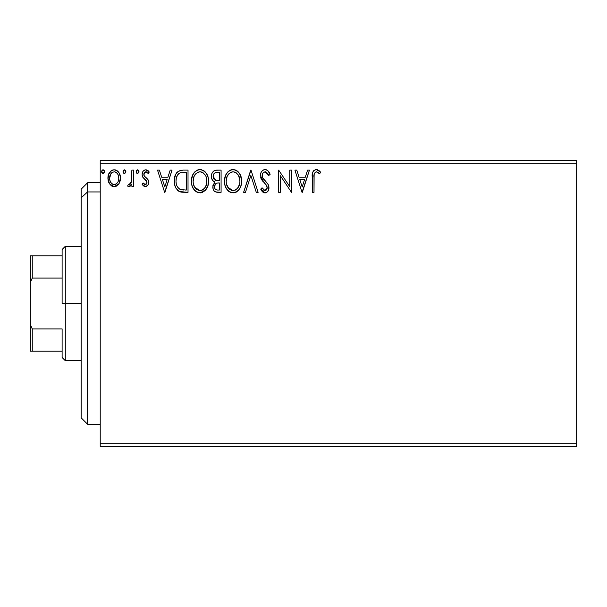 <?xml version="1.0" encoding="UTF-8"?>
<svg xmlns="http://www.w3.org/2000/svg" width="607" height="607" viewBox="0 0 607 607"><rect width="100%" height="100%" fill="white"/><g stroke="black" fill="none" stroke-linecap="round" stroke-linejoin="round"><path stroke-width="0.91" d="M100.223 446.426L576.65 446.426L100.223 446.426L100.223 163.746L576.65 163.746L576.65 443.254L100.223 443.254L100.223 446.426M576.65 160.574L100.223 160.574L100.223 443.254L576.65 443.254L576.65 446.426L576.65 163.746L100.223 163.746L100.223 160.574L576.65 160.574L576.65 163.746L576.65 160.574M118.805 183.944L120.467 178.177C120.505 173.564 118.418 170.779 114.192 169.816C109.966 170.787 107.879 173.572 107.925 178.177L109.586 183.959L114.192 186.63L118.805 183.944L120.072 181.19L120.376 176.736L118.934 172.669L116.946 170.59L114.192 169.816L111.438 170.59L108.547 174.482L108.016 179.702L109.184 183.306L111.544 185.901L113.494 186.592L115.565 186.455L118.388 184.505M131.863 170.104L133.578 170.104L131.863 170.104L131.476 181.69L130.581 183.769L129.45 184.604L128.403 184.346L127.591 186.076L128.707 186.615L129.906 186.372L131.863 183.959L131.863 186.349L133.578 186.349L133.578 170.104L133.578 186.349L133.578 170.104L131.863 170.104L131.598 181.136L129.17 184.642L128.403 184.346L127.591 186.076L128.889 186.63L131.863 183.959L131.863 186.349L133.578 186.349L131.863 186.349M145.43 186.63L147.911 185.211L148.654 181.728L147.729 179.224L144.238 175.977L143.965 173.511L144.678 172.335L145.923 171.811L148.275 173.519L149.254 172.016L147.782 170.446L145.733 169.816L144.17 170.248L143.009 171.394L142.129 174.513L142.888 177.365L146.864 181.69L146.871 183.2L146.037 184.422L144.625 184.46L143.131 182.927L142.129 184.323L143.525 185.863L145.422 186.63C147.638 186.174 148.723 184.756 148.685 182.373L148.138 179.869L144.238 175.977L143.836 174.429L145.923 171.811L148.275 173.519L149.254 172.016L145.733 169.816C143.313 170.332 142.114 171.895 142.129 174.513L142.691 177.024L146.56 180.977L146.97 182.449L145.323 184.642L143.131 182.927L142.129 184.323L145.43 186.63M182.851 170.104L178.177 171.273L175.734 174.292L174.437 178.982L174.824 185.226L176.068 188.375L179.019 191.357L181.963 192.199L188.018 192.336L188.018 170.104L182.851 170.104C176.918 170.908 174.08 174.52 174.338 180.939C174.08 185.499 175.749 189.027 179.361 191.531L188.018 192.336L188.018 170.104L188.018 192.336L184.649 192.336M215.493 170.218L221.085 170.104L215.5 170.218L213.467 171.235L212.109 173.071L211.464 175.264L211.593 178.177L212.746 180.56L214.901 182.092L212.928 185.492L213.11 188.944L214.074 190.856L215.318 191.865L221.085 192.336L221.085 170.104L221.085 192.336L221.085 170.104L216.638 170.104C213.163 170.635 211.411 172.737 211.388 176.409C211.373 179.073 212.541 180.962 214.901 182.092L212.814 186.827C212.845 190.325 214.552 192.161 217.936 192.336L221.085 192.336L217.936 192.336M245.463 192.336L243.604 192.336L250.729 170.104L243.604 192.336L245.463 192.336L250.873 175.469L256.275 192.336L258.134 192.336L251.01 170.104L258.134 192.336L251.01 170.104L243.604 192.336L245.463 192.336L250.873 175.469L256.275 192.336L258.134 192.336L256.275 192.336M289.774 170.104L289.774 186.645L278.659 170.104L278.659 192.336L280.373 192.336L280.373 175.749L291.489 192.336L291.489 170.104L289.774 170.104L291.489 170.104L289.774 170.104L289.774 186.645L278.659 170.104L278.659 192.336L280.373 192.336L280.373 175.749L291.489 192.336L291.489 170.104L291.125 192.336M314.009 177.54L314.198 174.118L315.245 172.221L316.96 171.902L319.692 173.807L320.564 172.1L318.736 170.332L316.361 169.528L314.069 170.332L312.742 172.396L312.294 192.336L314.009 192.336L314.009 177.54C313.485 174.824 314.282 172.912 316.376 171.811L319.692 173.807L320.564 172.1L316.361 169.528C312.969 170.688 311.611 173.283 312.294 177.32L312.294 192.336L314.009 192.336L314.107 174.786M307.582 170.104L309.449 170.104L302.316 192.336L309.449 170.104L307.582 170.104L305.298 177.229L299.054 177.229L296.77 170.104L294.911 170.104L302.036 192.336L309.449 170.104L307.582 170.104L305.298 177.229L299.054 177.229L296.77 170.104L294.911 170.104L302.036 192.336L294.911 170.104L296.77 170.104M265.578 169.558L264.068 169.672L262.285 170.749L261.078 172.479L260.433 175.021L261.518 179.497L266.223 184.938L267.194 187.032L266.708 189.703L265.517 190.568L263.984 190.34L262.042 187.775L260.707 189.141L262.353 191.653L264.622 192.882L266.723 192.419L268.021 191.167L268.916 186.835L267.74 183.784L262.687 177.76L262.323 174.239L263.377 172.532L265.236 171.811L267.452 173.162L268.719 175.514L270.107 174.391L267.664 170.491L265.115 169.528C262.012 170.21 260.449 172.213 260.418 175.544L264.113 182.722L266.223 184.938L267.262 187.806L265.016 190.621L262.042 187.775L260.707 189.141L264.993 192.905C267.672 192.328 269 190.598 268.969 187.715L268.089 184.331L262.687 177.76L262.125 175.582C262.163 173.435 263.203 172.176 265.236 171.811L268.719 175.514L270.107 174.391C269.364 171.675 267.702 170.051 265.115 169.528L263.127 170.081M241.609 181.121L240.478 175.279L238.316 171.94L235 169.808L231.055 169.816L227.746 171.993L225.607 175.362L224.529 180.226L224.969 185.226L226.563 188.914L229.34 191.804L232.155 192.836L235.129 192.594L237.815 190.993L239.613 188.777L241.131 185.089L241.609 181.121C241.685 174.793 238.824 170.924 233.027 169.528C227.238 170.977 224.393 174.877 224.507 181.227C224.393 187.639 227.276 191.531 233.164 192.905C238.915 191.387 241.73 187.464 241.609 181.121M205.985 189.627L200.098 192.905C205.849 191.387 208.664 187.464 208.542 181.121L208.064 177.168L206.471 173.519L203.74 170.65L200.462 169.55L197.988 169.816L194.68 171.993L192.548 175.362L191.471 180.226L191.903 185.226L193.496 188.914L196.273 191.804L199.088 192.836L202.07 192.594L205.356 190.386L207.829 185.917L208.542 181.121L208.429 183.094M170.195 170.104L172.054 170.104L164.929 192.336L172.054 170.104L170.195 170.104L167.911 177.229L161.667 177.229L159.383 170.104L157.517 170.104L164.641 192.336L172.054 170.104L170.195 170.104L167.911 177.229L161.667 177.229L159.383 170.104L157.517 170.104L164.641 192.336L157.517 170.104L159.383 170.104M138.988 171.667L138.639 170.446L137.569 169.816L136.499 170.446L136.143 171.667L136.947 173.352L138.639 172.896L138.988 171.667L137.569 169.816L136.143 171.667L137.569 173.519L138.973 171.993M125.877 171.667L125.528 170.446L124.291 169.831L123.388 170.446L123.046 171.993L124.132 173.481L125.528 172.896L125.877 171.667L124.458 169.816L123.031 171.667L124.458 173.519L125.877 171.667M104.48 171.349L103.076 169.816L101.65 171.667L103.076 173.519L104.503 171.667L104.146 170.446L103.236 169.831L101.847 170.726L102.006 172.896L103.395 173.481L104.48 171.993M314.009 192.336L312.294 192.336M312.302 176.258L312.347 175.066M312.461 173.746L312.544 173.185M312.802 172.206L313.136 171.462M313.561 170.84L314.031 170.362M315.086 169.74L315.61 169.596M316.991 169.588L317.613 169.748M320.564 172.1L319.692 173.807L318.645 172.919M318.432 172.76L316.376 171.811L315.253 172.213M314.441 173.299L314.191 174.118M302.18 186.971L299.782 179.505L304.57 179.505L302.18 186.971L299.782 179.505L304.57 179.505L302.18 186.971M280.373 192.336L278.659 192.336L278.659 170.104L279.045 170.104M265.585 169.558L266.033 169.641M266.481 169.785L267.285 170.203M268.711 171.66L269.736 173.496M270.107 174.391L268.719 175.514L268.165 174.315M266.496 172.221L265.57 171.842M264.045 172.092L263.385 172.525M262.922 173.025L262.611 173.519M262.125 175.582L262.163 176.144M262.27 176.69L262.444 177.214M262.452 177.244L263.081 178.428M263.263 178.693L262.975 178.253M263.544 179.08L263.984 179.634M264.735 180.484L265.525 181.303M266.116 181.918L267.475 183.443M268.749 185.947L268.476 185.127M268.916 186.835L268.954 187.275M268.916 188.64L268.021 191.167M266.716 192.419L265.449 192.874M264.235 192.814L263.567 192.571M262.74 192.024L261.943 191.152M260.707 189.141L262.042 187.775L262.3 188.253M263.188 189.612L263.984 190.34M267.133 188.807L266.837 185.924M266.648 185.583L265.927 184.589M263.4 181.971L262.095 180.378M261.056 178.572L260.707 177.57M260.433 175.021L260.486 174.497M261.078 172.471L261.594 171.576M261.625 171.538L262.27 170.764M262.285 170.749L263.104 170.097M268.294 184.725L268.089 184.331M262.178 174.899L262.323 174.239M241.578 182.115L241.487 183.124M241.343 184.111L240.896 185.909M240.607 186.728L240.175 187.745M240.152 187.791L239.598 188.807M239.052 189.627L238.422 190.386M236.449 192.002L235.144 192.586M231.161 192.631L230.038 192.199M229.317 191.789L228.384 191.076M227.8 190.507L225.622 187.131M225.607 187.108L225.326 186.387M224.924 185.014L224.62 183.261M224.613 179.232L224.772 178.17M225.258 176.28L225.599 175.385M226.532 173.594L227.109 172.767M227.746 172.001L228.687 171.098M229.249 170.681L229.97 170.256M231.062 169.816L232.026 169.603M234.029 169.596L236.806 170.65M237.011 170.795L238.323 171.948M238.93 172.669L239.515 173.488M239.78 173.913L240.463 175.256M240.478 175.279L240.266 174.816M240.668 175.749L241.123 177.161M241.449 178.792L241.578 180.12M232.678 171.827L233.088 171.811C237.709 172.965 239.977 176.068 239.894 181.129L239.811 179.566M233.885 171.864L235.508 172.38L233.885 171.864M236.427 172.972L238.369 175.211M239.636 178.481L239.894 181.129C240 186.228 237.732 189.392 233.088 190.621C228.422 189.445 226.13 186.319 226.214 181.227L226.236 182.032L226.214 181.227C226.108 176.098 228.391 172.957 233.088 171.811M239.021 185.863L239.522 184.323L237.534 188.337L235.114 190.188M226.305 182.836L226.236 182.032M227.845 187.366L233.088 190.621L233.892 190.56L231.502 190.378L229.067 188.86L226.593 184.414M230.743 172.342L231.495 172.047M226.593 178.026L226.214 181.227L227.094 176.493L229.135 173.45L227.481 175.658M235.41 190.052L236.1 189.634M238.308 187.282L238.627 186.721M239.803 182.737L239.522 184.323M217.397 192.32L216.866 192.275M214.832 191.577L214.446 191.258M214.059 190.848L213.649 190.219M213.285 189.437L213.118 188.974M213.095 188.898L212.89 187.92M213.952 183.041L214.347 182.578M214.104 181.69L213.383 181.197M213.376 181.19L212.253 179.847M211.911 179.156L211.6 178.192M211.403 176.857L211.411 175.833M211.691 174.148L212.109 173.063M212.2 172.889L212.7 172.092M213.907 170.893L214.385 170.605M213.474 178.283L213.391 174.755L213.103 176.409C213.262 173.685 214.696 172.342 217.42 172.38L219.37 172.38L219.37 180.651L215.788 180.385L218.505 180.651L215.788 180.385L213.103 176.409L213.194 177.411M217.276 190.044L217.602 190.052C215.553 189.961 214.529 188.868 214.529 186.781L214.681 188.056L214.529 186.781C214.62 184.194 215.94 182.912 218.497 182.927L216.919 183.079L219.37 182.927L219.37 190.052L216.957 190.014L215.265 189.187L216.145 189.809M216.175 183.352L216.919 183.079M215.341 184.096L215.068 184.513M214.939 184.778L214.529 186.781L215.553 183.845M213.801 178.89L213.474 178.291M215.189 180.142L214.643 179.801M215.083 172.737L216.122 172.464M214.271 173.314L213.725 174.034M215.265 189.187L214.681 188.056M218.497 182.927L219.37 182.927L219.37 190.052L217.602 190.052M208.064 185.089L207.837 185.901M207.541 186.736L206.555 188.777M208.542 181.121C208.618 174.793 205.758 170.924 199.961 169.528C194.172 170.977 191.326 174.877 191.44 181.227C191.326 187.639 194.21 191.531 200.098 192.905M198.102 192.631L195.325 191.076M194.733 190.507L193.512 188.929M192.556 187.138L192.26 186.387M191.85 185.006L191.471 182.237M191.546 179.232L191.706 178.17M192.191 176.28L192.533 175.385M192.548 175.362L193.474 173.587M193.496 173.549L194.028 172.79M194.695 171.978L196.903 170.256M198.003 169.816L198.944 169.603M200.97 169.596L201.919 169.808M203.944 170.787L205.234 171.925M206.714 173.913L208.057 177.153M200.598 192.889L201.092 192.829M194.035 176.485L196.069 173.45L194.415 175.658M199.62 171.827L200.022 171.811C204.642 172.965 206.911 176.068 206.828 181.129L206.744 179.566M200.424 171.827L201.592 172.039M206.577 178.481L206.828 181.129C206.934 186.228 204.665 189.392 200.022 190.621L197.002 189.665L194.779 187.366L200.022 190.621C195.355 189.445 193.064 186.319 193.147 181.227L193.17 182.032L193.147 181.227C193.041 176.098 195.333 172.957 200.022 171.811M193.238 182.836L193.17 182.032M197.677 172.342L198.428 172.047M193.527 178.026L193.147 181.227L194.028 176.493M203.36 172.972L205.303 175.211M200.022 190.621L200.826 190.56L200.022 190.621M201.137 190.499L202.048 190.188M202.343 190.052L200.826 190.56M205.955 185.863L206.456 184.323L205.234 187.297L203.042 189.634M205.242 187.282L205.561 186.721M183.306 192.305L181.174 192.078M180.628 191.971L179.998 191.789M179.019 191.357L178.155 190.795M178.041 190.704L177.661 190.386M176.076 188.382L175.142 186.319M174.573 184.012L174.839 185.272M174.808 185.173L174.581 184.05M174.452 183.155L174.399 182.502M174.361 179.922L174.429 179.004M175.734 174.292L176.212 173.443M176.235 173.405L176.766 172.631M179.938 170.461L180.567 170.309M180.909 170.248L181.872 170.135M176.614 176.978L177.631 174.877L176.341 177.965M178.64 173.746L179.035 173.435M181.463 189.771L180.264 189.43C177.229 187.51 175.825 184.68 176.045 180.939C175.833 177.464 177.115 174.801 179.892 172.949L186.311 172.38L186.311 190.052L180.848 189.627M183.944 190.029L182.692 189.945M176.045 180.939L176.28 178.276L176.045 180.939M176.242 183.443L176.091 182.199M176.903 185.788L176.516 184.665M177.502 186.971L176.925 185.848M177.077 175.833L176.28 178.276M164.793 186.971L162.395 179.505L167.175 179.505L164.793 186.971L162.395 179.505L167.175 179.505L164.793 186.971M144.898 186.577L143.525 185.863M143.927 186.152L143.54 185.871M143.222 185.598L142.782 185.143M142.129 184.323L143.131 182.927M144.959 184.589L145.695 184.589M146.037 184.422L146.871 183.2M146.879 183.17L146.947 182.07M146.75 181.364L146.029 180.294M145.794 180.074L144.853 179.3M142.402 176.326L142.197 175.469M142.144 174.103L142.129 174.513M142.197 173.488L142.334 172.881M142.44 172.525L142.607 172.115M144.914 169.922L145.323 169.839M146.598 169.922L147.751 170.43M147.789 170.453L148.662 171.212M149.254 172.016L148.062 173.207M146.302 171.849L145.695 171.827M144.375 172.684L143.973 173.496M143.95 173.564L143.927 175.211M143.942 175.264L144.238 175.969M144.238 175.977L145.081 176.887M145.103 176.91L146.666 178.124M148.548 181.045L148.389 180.461M148.503 183.86L148.267 184.551M147.911 185.211L147.509 185.712M144.056 175.613L143.935 175.226M143.836 174.429L143.867 173.966M148.601 171.151L147.782 170.446M146.97 182.449L146.947 182.828M136.954 173.352L136.492 172.896M137.569 173.519L136.143 171.667M136.34 170.726L137.235 169.861M137.895 169.861L138.639 170.446M138.571 170.355L138.912 171.03M130.338 186.091L129.412 186.569M129.716 184.513L128.403 184.346L129.17 184.642L128.403 184.346L127.591 186.076L128.707 186.615M131.324 182.237L131.598 181.136M131.795 179.05L131.848 177.616M131.856 176.956L131.863 175.56M125.528 172.889L125.748 172.471M123.843 173.352L123.122 172.35M123.221 170.734L124.124 169.861M125.459 170.355L125.793 171.022M123.107 172.312L123.38 172.896M117.159 185.681L116.24 186.212M114.533 186.622L113.835 186.622M112.796 186.448L111.673 185.985M111.422 185.825L110.975 185.499M108.865 182.707L108.35 181.334M108.304 181.167L108.016 179.725M107.925 178.177L107.947 178.944M108.008 176.751L108.281 175.302M108.539 174.513L108.873 173.708M108.903 173.648L109.435 172.684M110.307 171.546L111.035 170.87M112.75 170.006L113.433 169.869M114.548 169.831L113.828 169.831M114.92 169.861L115.618 169.998M116.339 170.264L116.931 170.582M117.485 170.977L118.244 171.72M118.524 172.077L118.904 172.616M118.942 172.676L119.579 173.852M119.883 174.596L120.376 176.72M120.368 179.71L120.08 181.174M119.845 181.91L119.693 182.297M119.556 182.616L119.253 183.208M111.544 185.901L112.811 186.455M112.158 172.441L114.192 171.811L112.158 172.441L110.709 173.997M118.752 178.17L118.502 176.022L118.752 178.17C118.828 181.622 117.31 183.777 114.192 184.642C111.081 183.769 109.564 181.614 109.632 178.17L109.692 179.27L109.632 178.17C109.556 174.733 111.073 172.608 114.192 171.811C117.31 172.608 118.835 174.725 118.752 178.17L118.737 178.716M113.122 184.467L112.166 183.974M111.339 183.2L109.882 180.332L110.641 182.221M112.128 172.464L111.726 172.775M109.89 176.022L109.632 178.17L110.998 173.572M115.262 171.971L114.192 171.811L116.233 172.441L117.69 174.019L117.212 173.336M116.233 172.441L115.694 172.138M115.542 184.361L114.753 184.596M116.916 183.36L116.233 183.967M117.682 182.335L117.326 182.859M104.002 173.086L104.374 172.471M102.462 173.352L102.006 172.904M102.006 172.889L101.741 172.35M101.847 170.734L102.75 169.861M104.078 170.355L104.419 171.022M235.508 172.38L236.093 172.729M238.263 175.044L239.811 179.535M238.293 187.297L237.534 188.337M217.822 180.636L217.139 180.605M216.798 180.575L216.115 180.476M213.391 174.755L214.939 172.813M217.42 172.38L219.37 172.38L219.37 180.651L218.505 180.651M194.756 175.059L195.287 174.3M202.442 172.38L203.026 172.729M205.948 176.455L206.456 177.965M206.744 182.737L206.456 184.323M194.779 187.366L193.527 184.414M184.467 172.38L186.311 172.38L186.311 190.052L185.188 190.052M179.702 189.156L177.843 187.495M177.631 174.877L178.625 173.754M180.165 172.843L181.007 172.631M117.69 174.019L118.502 176.022M118.502 180.332L118.244 181.167M112.151 183.967L111.354 183.223M109.882 180.332L109.692 179.255M87.522 191.949L87.522 182.806L87.522 191.949L100.223 191.949L87.522 191.949L87.522 424.194L87.522 191.949L81.171 197.821L87.522 191.949M81.171 189.156L81.171 197.821L81.171 189.156L87.522 182.806L100.223 182.806M81.171 417.844L81.171 197.821L81.171 417.844L87.522 424.194L100.223 424.194M62.111 255.858L62.111 303.5L65.29 303.5L65.29 246.328L65.29 303.5L81.171 303.5L65.29 303.5L65.29 360.672L65.29 303.5L62.111 303.5L62.111 249.507L62.111 255.858L30.35 255.858L30.35 282.445L32.254 278.089L62.111 278.089L32.254 278.089L32.254 255.858L32.254 278.089L30.35 282.445L30.35 255.858L62.111 255.858M62.111 328.911L62.111 357.493L62.111 328.911L32.254 328.911L30.35 324.555L30.35 282.445L30.35 351.142L62.111 351.142L32.254 351.142L32.254 328.911L32.254 351.142L30.35 351.142L30.35 324.555L32.254 328.911L62.111 328.911M62.111 249.507L65.29 246.328L81.171 246.328M81.171 360.672L65.29 360.672L62.111 357.493"/></g></svg>
